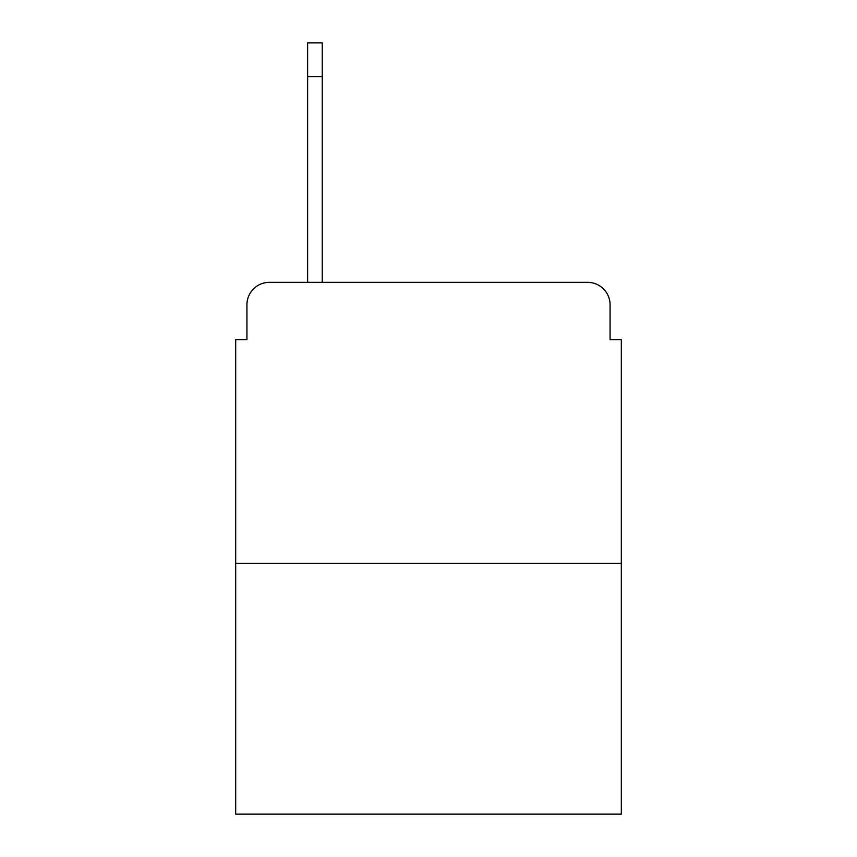 <?xml version="1.0" encoding="UTF-8"?>
<svg xmlns="http://www.w3.org/2000/svg" width="857" height="857" viewBox="0 0 857 857"><rect width="100%" height="100%" fill="white"/><g stroke="black" fill="none" stroke-linecap="round" stroke-linejoin="round"><path stroke-width="1.29" d="M246.923 304.824L246.923 339.672L246.923 304.824A22.486 22.486 0 0 1 269.409 282.339L307.631 282.339L307.631 42.85L322.253 42.85L307.631 42.85M621.325 563.424L235.675 563.424L235.675 814.15L621.325 814.15L621.325 339.672L610.077 339.672L610.077 304.824A22.486 22.486 0 0 0 587.591 282.339L269.409 282.339M235.675 563.424L235.675 339.672L246.923 339.672M322.253 42.85L322.253 282.339L340.797 282.339M516.203 282.339L587.591 282.339M610.077 339.672L610.077 304.824M322.253 76.584L307.631 76.584"/></g></svg>
